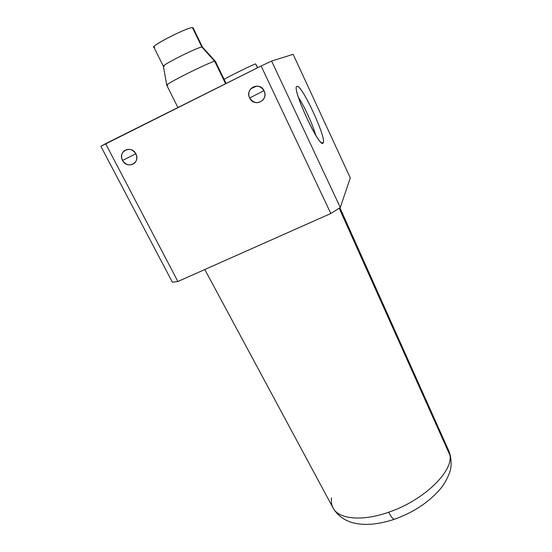 <?xml version="1.0" encoding="UTF-8"?>
<svg xmlns="http://www.w3.org/2000/svg" width="552" height="552" viewBox="0 0 552 552"><rect width="100%" height="100%" fill="white"/><g stroke="black" fill="none" stroke-linecap="round" stroke-linejoin="round"><path stroke-width="0.83" d="M264.008 90.673L249.656 97.966C253.775 103.652 258.343 104.169 263.352 99.519C265.167 96.821 265.415 93.937 264.104 90.866C260.296 85.394 255.88 84.677 250.843 88.727C248.628 91.522 248.227 94.599 249.656 97.966L264.008 90.673M135.813 153.773L122.53 160.425C125.918 165.234 129.886 166.166 134.44 163.213C136.993 160.597 137.469 157.486 135.861 153.87C132.625 149.164 128.733 148.15 124.2 150.834C121.412 153.463 120.86 156.658 122.53 160.425L135.813 153.773M323.141 142.885L321.54 142.74L323.141 142.885C327.088 138.918 301.199 82.993 296.866 86.388L296.845 86.402C291.718 87.319 316.192 142.092 322.12 143.092L323.141 142.885C320.464 150.372 291.283 87.968 296.845 86.402C301.075 82.752 327.101 138.897 323.141 142.885M339.922 207.759L448.838 450.984L450.004 455.386L448.838 450.984C451.584 457.373 451.343 466.474 450.618 468.682C450.632 470.435 447.148 480.695 440.399 488.879C428.828 502.279 413.489 512.415 394.383 519.287C392.983 519.225 391.085 516.865 388.684 512.208C391.085 516.865 392.983 519.225 394.383 519.287L394.79 519.149L394.383 519.287C386.283 521.971 378.41 523.634 370.778 524.269C361.974 524.6 359.656 524.11 354.688 523.192C348.112 521.847 338.825 517.824 333.063 507.957C338.555 519.149 361.898 521.709 388.684 512.208C423.26 500.629 453.026 471.863 450.004 455.386L339.197 208.228L450.004 455.386C453.026 471.863 423.26 500.629 388.684 512.208C361.898 521.709 338.555 519.149 333.063 507.957C331.49 504.997 330.993 501.637 331.552 497.89M164.275 66.399L163.413 66.357C161.35 65.336 197.374 47.237 201.873 47.051L192.42 27.6C187.632 27.234 151.469 45.526 153.822 47.106L163.413 66.357C161.35 65.336 197.374 47.237 201.873 47.051L214.714 61.293L201.873 47.051L202.474 47.134L201.873 47.051L192.42 27.6L193.083 27.793L202.474 47.134L215.342 61.251M167.808 85.125L166.766 85.229C164.234 84.649 209.567 62.003 214.714 61.293C209.594 62.003 164.406 84.559 166.759 85.222L163.413 66.357M225.589 83.745L214.714 61.293L225.589 83.745M257.487 67.813L255.624 63.873C253.603 64.301 229.384 76.155 224.098 79.309C229.384 76.155 253.603 64.301 255.624 63.873L257.487 67.813M257.729 67.696L255.624 63.873M215.383 61.293L214.714 61.293L215.383 61.3L226.12 83.476M154.753 47.279C145.673 48.776 186.597 27.352 192.42 27.6M298.446 97.476C304.407 106.301 312.887 124.849 315.627 134.985C312.887 124.849 304.407 106.301 298.446 97.476M293.14 54.317L271.605 61.051L340.308 207.504L350.292 177.868L293.14 54.317L350.292 177.868L340.308 207.504L271.605 61.051L261.117 65.998L330.82 213.507L340.308 207.504L330.82 213.507L261.117 65.998L105.591 143.672L177.889 281.492L330.82 213.507L177.889 281.492L105.591 143.672L100.857 146.308L172.396 282.238L177.889 281.492L172.396 282.238L100.857 146.308L261.117 65.998L271.605 61.051L293.14 54.317M135.861 153.87C140.912 162.895 126.953 169.692 122.53 160.425C117.417 151.462 131.41 144.52 135.861 153.87M264.104 90.866C269.038 100.416 253.913 107.778 249.656 97.966C244.646 88.479 259.813 80.958 264.104 90.866M333.063 507.957L204.813 269.528M177.923 107.55L166.759 85.222M127.174 149.433L124.2 150.834M256.735 86.064L250.843 88.727"/></g></svg>
